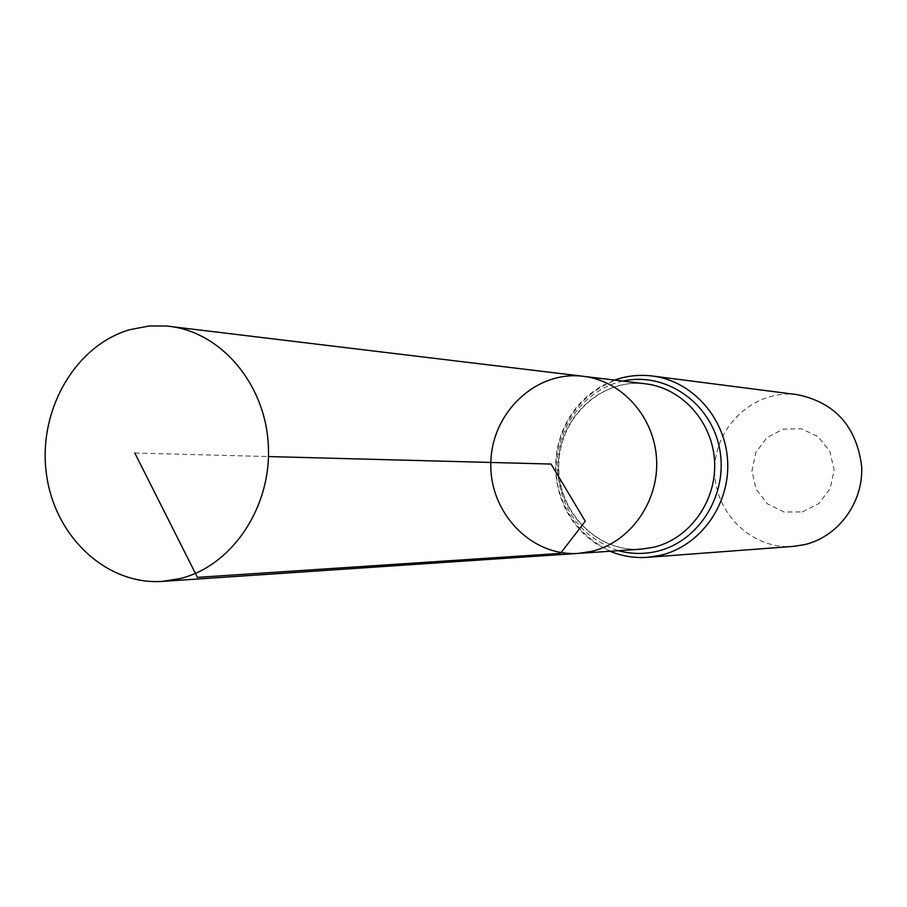 <?xml version="1.0" encoding="UTF-8"?>
<svg xmlns="http://www.w3.org/2000/svg" width="907" height="907" viewBox="0 0 907 907"><rect width="100%" height="100%" fill="white"/><g stroke="black" fill="none" stroke-linecap="round" stroke-linejoin="round"><path stroke-width="0.68" stroke-dasharray="4.54 3.4" d="M802.321 511.922L818.806 503.566L830.177 488.578L834.111 469.939L829.814 451.414L818.159 436.721L801.527 428.773L783.24 429.113L766.937 437.605L755.78 452.536L751.937 470.948L756.132 489.281L767.56 503.929L784.033 512.036L802.321 511.922M797.4 394.658C755.429 388.933 715.453 425.111 714.727 468.386C713.163 511.639 751.166 549.88 793.387 546.388M583.303 376.303C536.162 370.294 491.719 412.413 490.846 462.457C489.066 512.478 531.219 556.887 578.609 553.372M134.803 453.024L268.472 456.561M645.512 383.82C601.069 378.14 559.097 417.458 558.293 464.237C556.615 511.004 596.455 552.488 641.136 549.166C597.339 552.578 557.204 511.571 558.814 464.259C559.71 416.925 601.965 378.094 645.512 383.82M652.473 376.02C603.404 369.353 556.887 412.617 556.002 464.18C554.154 515.72 598.325 561.388 647.666 557.317M622.939 381.099C586.194 389.024 558.088 424.907 557.147 464.214C558.871 507.75 579.301 536.581 618.438 550.696M614.572 380.078L600.638 386.495L588.019 395.339L577.09 406.325L568.156 419.113L561.456 433.297L557.193 448.466L555.481 464.169L556.365 479.939L559.823 495.313L565.753 509.836L573.995 523.067L584.335 534.62L596.466 544.121L610.037 551.263"/><path stroke-width="1.36" d="M583.303 376.303L645.512 383.82C682.098 388.003 712.709 422.072 714.58 461.572C716.734 501.061 689.728 538.69 653.698 547.238L641.136 549.166L578.609 553.372L591.942 551.309C630.161 542.193 658.879 501.866 656.589 459.554C654.616 417.209 622.1 380.736 583.303 376.303C536.162 370.294 491.719 412.413 490.846 462.457C489.066 512.478 531.219 556.887 578.609 553.372L591.942 551.309C630.161 542.193 658.879 501.866 656.589 459.554C654.616 417.209 622.1 380.736 583.303 376.303L166.389 326.01L149.111 325.987L129.27 329.808C74.793 345.964 37.969 410.712 46.348 473.284C54.125 535.958 105.994 585.332 162.512 581.387L180.493 578.496C232.124 565.628 271.386 507.319 268.37 446.006C265.774 384.659 221.557 332.211 169.269 326.316M610.037 551.263C622.1 556.218 634.651 558.236 647.666 557.317L793.387 546.388L804.532 544.654C838.249 536.819 863.521 502.489 861.65 466.379C856.548 426.517 835.132 402.606 797.4 394.658L652.473 376.02C639.514 374.421 626.884 375.77 614.572 380.078M268.472 456.561L551.093 464.055L585.276 521.287L560.447 553.395L197.431 577.374L134.803 453.024M647.666 557.317L660.693 555.265C700.136 545.98 729.84 504.916 727.663 461.663C725.793 418.41 692.472 380.94 652.473 376.02M618.438 550.696C631.272 554.154 644.197 554.336 657.212 551.263C699.603 541.422 728.99 493.034 719.387 447.684C710.374 402.198 665.069 371.496 622.939 381.099M578.609 553.372L162.512 581.387"/></g></svg>
